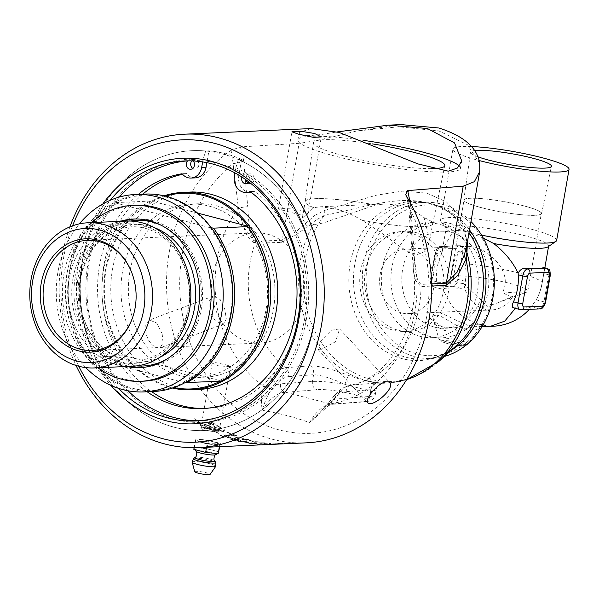 <?xml version="1.0" encoding="UTF-8"?>
<svg xmlns="http://www.w3.org/2000/svg" width="599" height="599" viewBox="0 0 599 599"><rect width="100%" height="100%" fill="white"/><g stroke="black" fill="none" stroke-linecap="round" stroke-linejoin="round"><path stroke-width="0.45" stroke-dasharray="3 2.25" d="M214.944 429.55A9.292 1.258 -170.1 0 1 219.069 431.183A9.292 1.258 -170.1 0 1 219.122 431.37A9.292 1.258 -170.1 0 1 214.255 431.632A9.292 1.258 -170.1 0 1 205.008 429.992A9.292 1.258 -170.1 0 1 200.822 428.173A9.292 1.258 -170.1 0 1 200.935 428.023A9.292 1.258 -170.1 0 1 214.944 429.55M226.22 364.911L230.473 366.333L229.035 366.595L218.538 365.839L212.173 363.136L213.663 362.582L216.134 362.724L226.22 364.911M214.532 428.48A8.169 1.108 -170.1 0 1 218.163 429.917A8.169 1.108 -170.1 0 1 214.405 430.359A8.169 1.108 -170.1 0 1 205.794 428.869A8.169 1.108 -170.1 0 1 202.222 427.139A8.169 1.108 -170.1 0 1 214.532 428.48M305.999 442.856A156.871 132.491 87.5 0 1 272.335 439.247A156.871 132.491 87.5 0 1 168.371 309.997A156.871 132.491 87.5 0 1 231.072 150.319L240.491 146.927L299.118 143.311C313.202 141.446 332.213 137.373 356.165 131.099L400.978 124.592M201.953 442.369L210.122 443.784L218.665 443.724L213.686 441.852L202.851 439.636L197.071 439.951L201.953 442.369A10.962 1.483 -170.1 0 1 197.019 440.228A10.962 1.483 -170.1 0 1 202.769 439.913A10.962 1.483 -170.1 0 1 213.686 441.852A10.962 1.483 -170.1 0 1 218.62 443.994A10.962 1.483 -170.1 0 1 212.87 444.308A10.962 1.483 -170.1 0 1 201.953 442.369M235.856 440.864A156.871 132.491 -92.5 0 0 236.5 441.036L236.972 440.946A156.871 132.491 87.5 0 1 236.545 440.834A156.871 132.491 87.5 0 1 231.409 439.366A3704.957 1211.972 105.1 0 0 232.697 439.089A156.871 132.491 -92.5 0 0 238.147 440.677L238.612 440.587A156.871 132.491 87.5 0 1 233.161 438.992A3771.192 1236.209 105.6 0 0 234.606 438.678A156.871 132.491 -92.5 0 0 240.528 440.437L241 440.347A156.871 132.491 87.5 0 1 233.835 438.161A3753.641 1224.925 -74.1 0 1 229.694 439.074A156.871 132.491 -92.5 0 0 235.856 440.864M279.658 444.024A156.871 132.491 87.5 0 1 276.985 444.099L276.356 444.129A156.871 132.491 -92.5 0 0 279.344 444.031M282.301 443.792L283.851 443.747A156.788 132.424 87.5 0 1 282.788 443.784L281.096 443.866A156.788 132.424 87.5 0 1 279.973 443.919A156.788 132.424 87.5 0 1 276.985 444.016L276.356 444.039A156.788 132.424 -92.5 0 0 279.344 443.949A156.788 132.424 -92.5 0 0 281.792 443.814L283.851 443.829A156.871 132.491 87.5 0 1 282.788 443.866L282.122 443.814M275.383 443.866L272.38 443.934C270.561 444.024 270.576 444.091 272.403 444.136L277.869 444.024C279.673 443.956 279.666 443.911 277.846 443.889L272.38 443.844C270.568 443.934 270.576 444.001 272.403 444.046L277.861 443.941C279.673 443.866 279.666 443.822 277.846 443.807L275.383 443.784M272.38 443.934C270.561 444.024 270.576 444.091 272.403 444.136L272.403 444.046C270.576 444.001 270.568 443.934 272.38 443.844L272.38 443.934M277.869 444.024C279.673 443.956 279.666 443.911 277.846 443.889L277.846 443.807C279.666 443.822 279.673 443.866 277.861 443.941L277.869 444.024M260.483 443.297L265.836 443.058A156.871 132.491 87.5 0 1 264.81 442.923L258.738 442.811L259.824 443.215A156.871 132.491 -92.5 0 0 260.483 443.297L265.844 442.975A156.788 132.424 87.5 0 1 264.818 442.841L258.746 442.728L260.49 443.208M253.055 441.178A156.871 132.491 87.5 0 1 249.933 440.422L249.274 440.452A156.871 132.491 -92.5 0 0 252.396 441.208L253.07 441.089A156.788 132.424 87.5 0 1 249.948 440.34L249.289 440.37A156.788 132.424 -92.5 0 0 252.411 441.119L253.07 441.089M270.276 444.436L271.033 444.398A3800.288 1339.993 88.1 0 0 273.526 444.271A156.871 132.491 87.5 0 1 272.275 444.301A3753.641 1318.848 -91.5 0 1 268.195 444.518A156.871 132.491 -92.5 0 0 269.528 444.473M267.311 444.263A156.871 132.491 87.5 0 1 261.074 443.896A3753.641 1308.89 -86.4 0 1 256.993 444.323A156.871 132.491 -92.5 0 0 258.274 444.406A3750.167 1309.339 92.9 0 0 261.89 444.046A156.871 132.491 -92.5 0 0 266.847 444.301L267.311 444.173A156.788 132.424 87.5 0 1 261.074 443.814A3755.543 1309.938 -86.4 0 1 256.993 444.233A156.788 132.424 -92.5 0 0 258.274 444.316A3752.061 1310.395 92.9 0 0 261.89 443.964A156.788 132.424 -92.5 0 0 266.847 444.211L267.311 444.173M240.768 441.126A3779.286 1274.32 -78.3 0 1 238.522 441.53A156.871 132.491 -92.5 0 0 239.787 441.822A3767.613 1273.481 101.2 0 0 242.318 441.381L246.062 441.74L246.885 442.451A3743.323 1278.296 -81 0 1 244.632 442.796A156.871 132.491 -92.5 0 0 245.912 443.02A3745.053 1282.526 98.4 0 0 248.315 442.661L248.974 442.444L248.323 442.571C249.573 442.429 249.064 442.122 246.81 441.643L240.783 441.036A3781.202 1275.353 -78.3 0 1 238.529 441.448A156.788 132.424 -92.5 0 0 239.802 441.74A3769.522 1274.515 101.2 0 0 242.333 441.291L246.069 441.658L246.893 442.361A3745.218 1279.337 -81 0 1 244.639 442.713A156.788 132.424 -92.5 0 0 245.919 442.938A3746.947 1283.56 98.4 0 0 248.323 442.571L248.315 442.661C249.558 442.519 249.057 442.204 246.795 441.725L240.783 441.036M247.559 442.249L246.885 442.451L247.559 442.249M256.881 443.462A156.871 132.491 87.5 0 1 252.142 442.773A3753.641 1290.845 -82.4 0 1 248.046 443.357A156.871 132.491 -92.5 0 0 251.108 443.769L258.364 443.919L256.889 443.372A156.788 132.424 87.5 0 1 252.157 442.691A3755.543 1291.886 -82.4 0 1 248.061 443.275A156.788 132.424 -92.5 0 0 251.116 443.687L258.364 443.919L256.889 443.372M270.029 444.308A156.871 132.491 87.5 0 1 268.749 444.293A3753.641 1317.223 -89.9 0 1 264.668 444.578A156.871 132.491 -92.5 0 0 265.949 444.57A3753.641 1317.98 89.5 0 0 270.029 444.308L270.029 444.218A156.788 132.424 87.5 0 1 268.749 444.203A3755.543 1318.279 -89.9 0 1 264.668 444.495A156.788 132.424 -92.5 0 0 265.949 444.488A3755.543 1319.035 89.5 0 0 270.029 444.218M253.991 442.302L259.337 442.062A156.871 132.491 87.5 0 1 258.319 441.875L252.261 441.635L253.332 442.182A156.871 132.491 -92.5 0 0 253.991 442.302L259.352 441.98A156.788 132.424 87.5 0 1 258.326 441.785L252.276 441.553L253.998 442.212M268.03 443.896A156.871 132.491 87.5 0 1 263.919 443.567L263.29 443.597A156.871 132.491 -92.5 0 0 268.726 444.001L270.785 443.56A156.871 132.491 87.5 0 1 269.722 443.47L268.03 443.814A156.788 132.424 87.5 0 1 263.919 443.477L263.29 443.507A156.788 132.424 -92.5 0 0 268.734 443.911L270.785 443.477A156.788 132.424 87.5 0 1 269.722 443.387L268.03 443.896M269.236 443.979L269.715 443.567L269.236 443.979M483.228 238.005L467.07 231.678A58.934 7.974 9.9 0 0 481.521 235.093M556.651 240.416A58.934 7.974 9.9 0 0 530.115 228.885A58.934 7.974 9.9 0 0 471.428 218.478A58.934 7.974 9.9 0 0 440.535 220.147A58.934 7.974 9.9 0 0 440.886 221.316A58.934 7.974 9.9 0 0 467.07 231.678L458.205 230.503L452.335 232.726L442.466 249.424L441.216 254.642A48.534 40.994 -92.5 0 0 436.491 281.71C437.143 286.052 438.715 288.448 441.216 288.89L443.073 288.808A45.988 6.222 -170.1 0 1 460.796 288.336C464.397 288.156 466.022 285.843 465.685 281.403A45.988 38.845 87.5 0 1 465.835 263.755L467.602 253.602L463.469 246.488L462.563 246.339A52.001 7.038 9.9 0 0 450.83 246.107A52.001 7.038 9.9 0 0 444.024 247.162C443.238 247.701 442.534 249.768 441.897 253.355M547.995 246.855A52.001 7.038 9.9 0 0 548.639 245.994A52.001 7.038 9.9 0 0 525.226 235.819A52.001 7.038 9.9 0 0 473.442 226.639A52.001 7.038 9.9 0 0 446.18 228.107A52.001 7.038 9.9 0 0 446.495 229.14A52.001 7.038 9.9 0 0 452.335 232.726M436.252 315.014L434.582 315.561L433.414 317.448L433.369 319.694L434.56 323.138L438.423 327.578L444.316 330.408L448.786 331.15L454.109 331.082L462.286 329.69L476.482 326.066L479.425 326.051L480.128 327.121L478.579 328.776L474.992 330.056L470.395 330.221L466.546 329.54L457.337 325.849L440.669 316.19L436.252 315.014M483.475 324.321L472.282 325.062L453.907 327.855L441.845 326.807L431.01 319.012L434.799 311.907C443.754 312.334 459.006 323.205 470.35 325.542L479.148 326.732L482.427 326.141M267.521 234.149A55.123 46.557 87.5 0 1 304.569 292.918A55.123 46.557 87.5 0 1 260.572 343.017A55.123 46.557 87.5 0 1 211.619 290.013A55.123 46.557 87.5 0 1 255.691 232.884A55.123 46.557 87.5 0 1 267.521 234.149M362.328 220.395C352.848 214.891 343.796 210.983 335.155 208.654L320.038 206.782L313.756 207.703L302.323 218.133L306.478 225.92L323.22 223L375.476 204.97L386.13 203.847L408.803 206.872L424.099 217.654L429.753 240.371L428.038 246.114L423.837 251.954L417.615 254.41L409.813 252.576L400.933 247.312L380.777 232.464L362.328 220.395A64.774 8.76 9.9 0 0 432.733 223.854A64.774 8.76 9.9 0 0 424.099 217.654M305.415 215.131C299.919 214.682 293.233 213.259 285.349 210.863L278.46 208.961L282.96 208.609L293.6 208.901L303.94 210.998L307.826 214.083L305.415 215.131M320.18 349.913L317.814 349.269L321.476 340.247L331.457 330.214L339.588 328.903L335.5 341.759L320.18 349.913M214.322 295.906L213.027 296.176L208.976 301.447L209.171 310.896L215.677 321.363L223.494 324.081L226.302 318.84L224.775 309.024L220.245 299.627L214.322 295.906M410.322 232.936A49.837 42.095 -92.5 0 0 397.556 231.94A49.837 42.095 -92.5 0 0 359.782 283.447A49.837 42.095 -92.5 0 0 401.966 331.397A49.837 42.095 -92.5 0 0 443.739 287.295A49.837 42.095 -92.5 0 0 410.322 232.936M424.047 217.662A64.677 8.753 -170.1 0 1 432.643 223.801A64.677 8.753 -170.1 0 1 362.388 220.395M375.536 204.963A64.774 8.76 9.9 0 0 305.108 201.578A64.774 8.76 9.9 0 0 313.756 207.703M431.25 168.648A66.654 9.015 -170.1 0 1 343.497 155.74A66.654 9.015 -170.1 0 1 313.479 142.734A66.654 9.015 -170.1 0 1 372.016 143.842M288.426 443.462L285.596 443.582L288.845 443.282M286.023 443.537L285.603 443.664M290.156 443.395L284.518 443.664L290.792 443.08C292.679 443.005 292.641 443.08 290.665 443.282L286.988 443.552A158.069 125.348 -92.8 0 0 287.917 443.47L291.062 443.185M291.069 443.245L290.665 443.342M284.899 443.649L283.904 443.762M238.387 437.944A156.788 132.424 87.5 0 1 234.434 436.529L233.805 436.559A156.788 132.424 -92.5 0 0 239.046 438.401L241.187 437.195A156.871 132.491 87.5 0 1 240.169 436.821L238.372 438.026A156.871 132.491 87.5 0 1 234.411 436.611L233.782 436.641A156.871 132.491 -92.5 0 0 239.023 438.483L240.124 437.315L241.21 437.113A156.788 132.424 87.5 0 1 240.184 436.738L238.372 438.026L238.297 437.532L238.387 437.944M229.874 434.604L234.92 434.964L235.609 435.473L234.329 435.713L229.874 434.604L231.169 434.305L235.639 435.376L234.351 435.63L229.874 434.604M233.123 434.118L228.788 434.208L230.038 435.099L235.362 436.027L236.732 435.713L233.123 434.118L229.619 433.983L228.833 434.193L228.953 434.627L235.34 436.109L236.71 435.795L233.101 434.2M222.326 431.183A156.788 132.424 87.5 0 1 218.553 429.176L217.924 429.206A156.788 132.424 -92.5 0 0 222.925 431.827L223.434 431.804L223.734 430.569L225.231 430.082A156.788 132.424 87.5 0 1 224.251 429.558L222.304 431.258A156.871 132.491 87.5 0 1 218.523 429.258L217.894 429.288A156.871 132.491 -92.5 0 0 222.903 431.901L223.405 431.879L224.101 430.411L225.202 430.157A156.871 132.491 87.5 0 1 224.221 429.64L222.304 431.258L222.311 430.524L222.326 431.183M213.94 423.291L210.092 421.741A157.859 127.003 -88.2 0 0 210.975 422.4L213.394 423.313L213.663 424.399L210.87 423.418L210.054 422.482A159.536 143.026 78.2 0 1 209.126 421.906A4577.543 1310.949 -58.9 0 1 207.097 422.52A156.788 132.424 -92.5 0 0 210.766 424.953L211.395 424.923A156.788 132.424 87.5 0 1 208.445 422.984L209.478 422.647L210.534 423.605L214.569 425.028L215.236 424.594L213.94 423.291L210.054 421.816A157.949 127.078 -88.2 0 0 210.938 422.475L213.364 423.388L213.626 424.474L210.833 423.493L210.017 422.557A159.626 143.094 78.3 0 1 209.096 421.981A4575.184 1309.856 -58.9 0 1 207.059 422.594A156.871 132.491 -92.5 0 0 210.736 425.028L211.357 424.998A156.871 132.491 87.5 0 1 208.407 423.059L209.44 422.722L210.504 423.68L214.539 425.103L215.198 424.669L213.903 423.366M214.569 425.028L215.236 424.594L214.569 425.028M214.15 424.219L213.626 424.474L214.15 424.219M251.078 443.215A156.788 132.424 -92.5 0 0 253.122 443.492L254.717 443.852L251.939 443.672A156.788 132.424 87.5 0 1 249.798 443.395A3676.767 1261.247 96.8 0 0 251.078 443.215L251.071 443.305A156.871 132.491 -92.5 0 0 253.115 443.582L254.717 443.941L251.932 443.754A156.871 132.491 87.5 0 1 249.79 443.477A3674.902 1260.229 96.8 0 0 251.071 443.305M252.958 442.961A156.788 132.424 -92.5 0 0 255.219 443.282L257.061 443.702L254.088 443.5A156.788 132.424 87.5 0 1 251.543 443.155A3802.018 1314.535 97.2 0 0 252.958 442.961L252.95 443.043A156.871 132.491 -92.5 0 0 255.211 443.365L257.061 443.784L254.081 443.582A156.871 132.491 87.5 0 1 251.535 443.238A3800.086 1313.48 97.2 0 0 252.95 443.043M256.394 443.44L257.061 443.784L256.394 443.44M241.015 440.265A156.788 132.424 87.5 0 1 233.857 438.079A3755.543 1225.936 -74.1 0 1 229.709 438.992A156.788 132.424 -92.5 0 0 236.515 440.946L236.987 440.864A156.788 132.424 87.5 0 1 231.424 439.284A3706.829 1212.968 105.1 0 0 232.712 439.007A156.788 132.424 -92.5 0 0 238.162 440.587L238.627 440.497A156.788 132.424 87.5 0 1 233.183 438.91A3773.101 1237.227 105.6 0 0 234.628 438.595A156.788 132.424 -92.5 0 0 240.543 440.355L241 440.347M225.217 437.12L223.734 436.596A156.788 132.424 87.5 0 1 222.109 435.96A3747.569 1180.704 109.6 0 0 225.344 435.144L225.321 435.226A156.871 132.491 -92.5 0 0 226.766 435.817L229.32 437.3L228.271 437.562L223.712 436.678A156.871 132.491 87.5 0 1 222.087 436.042A3745.674 1179.723 109.6 0 0 225.321 435.226M225.344 435.144A156.788 132.424 -92.5 0 0 226.789 435.735L228.998 436.843M229.02 436.761L229.305 437.165L228.249 437.644L225.194 437.203M227.897 435.87A156.788 132.424 87.5 0 1 224.61 434.5A3755.543 1176.945 -69.8 0 1 220.417 435.578A156.788 132.424 -92.5 0 0 223.18 436.686L230.218 437.936L230.563 437.203L227.875 435.952A156.871 132.491 87.5 0 1 224.588 434.582A3753.641 1175.964 -69.8 0 1 220.395 435.66A156.871 132.491 -92.5 0 0 223.157 436.768L229.544 438.086L230.742 437.697L227.875 435.952M279.553 443.574A156.788 132.424 -92.5 0 0 280.01 443.515L279.531 443.537A156.788 132.424 87.5 0 1 279.104 443.597L279.561 443.657M280.018 443.604L278.535 443.649A156.788 132.424 -92.5 0 0 279.329 443.545L281.957 443.327L280.392 443.619M281.343 443.447L279.052 443.545L281.994 443.305M279.059 443.612L278.408 443.807M278.026 443.762L277.651 443.837M202.185 426.937L201.728 425.837L203.757 425.065A156.788 132.424 -92.5 0 0 209.178 428.367L202.148 427.02L201.758 425.792L203.727 425.14A156.871 132.491 -92.5 0 0 209.148 428.442L202.148 427.02M214.345 431.183A156.788 132.424 87.5 0 1 211.058 429.423L202.964 427.506A156.788 132.424 87.5 0 1 201.107 426.383L199.901 424.646L201.938 423.875A156.788 132.424 87.5 0 1 194.675 418.664L194.727 418.596A156.788 132.424 -92.5 0 0 202.073 423.867A14.586 4.111 -154.9 0 1 202.469 423.86A156.788 132.424 87.5 0 1 201.616 423.283L205.367 424.639L205.157 425.604A156.788 132.424 87.5 0 1 204.289 425.058A14.586 4.006 24.2 0 0 203.9 425.058A156.788 132.424 -92.5 0 0 209.313 428.36L211.335 427.619L210.863 426.555L206.7 425.297A156.788 132.424 87.5 0 1 204.865 424.114L210.084 425.979A156.788 132.424 -92.5 0 0 211.941 427.109L213.214 428.697L211.192 429.423A156.788 132.424 -92.5 0 0 214.39 431.13L218.964 433.406L214.12 431.475L218.942 433.489L214.36 431.205A156.871 132.491 87.5 0 1 211.162 429.498L213.184 428.772L211.904 427.184A156.871 132.491 87.5 0 1 210.054 426.061L204.836 424.189A156.871 132.491 -92.5 0 0 206.662 425.372L211.103 426.922L211.125 427.941L209.283 428.435A156.871 132.491 87.5 0 1 203.862 425.133A14.578 4.006 -155.8 0 1 204.259 425.133A156.871 132.491 -92.5 0 0 205.12 425.679L205.33 424.713L201.578 423.358A156.871 132.491 -92.5 0 0 202.432 423.935A14.578 4.111 25.1 0 0 202.043 423.942A156.871 132.491 87.5 0 1 194.69 418.664L194.63 418.738A156.871 132.491 -92.5 0 0 201.9 423.95L199.864 424.728L201.077 426.458A156.871 132.491 -92.5 0 0 202.926 427.581A156.871 132.491 -92.5 0 0 202.934 427.589L211.028 429.505A156.871 132.491 -92.5 0 0 214.315 431.258M275.697 444.024A3791.969 1335.5 -94.5 0 1 274.454 444.054A156.788 132.424 -92.5 0 0 275.705 443.941A3808.659 1342.546 85.1 0 0 279.808 443.852A156.788 132.424 87.5 0 1 278.52 443.949A1048.594 860.157 -93.8 0 1 272.68 444.241L271.025 444.316A3802.212 1341.064 88.1 0 0 273.526 444.188A156.788 132.424 87.5 0 1 272.268 444.211A3755.543 1319.904 -91.5 0 1 268.187 444.436A156.788 132.424 -92.5 0 0 269.52 444.383A156.788 132.424 -92.5 0 0 269.55 444.383A971.129 805.677 86.9 0 0 273.414 444.196L276.858 443.994A3791.969 1335.5 -94.5 0 1 275.854 444.024M217.759 426.226A156.788 132.424 -92.5 0 0 221.48 428.405L222.109 428.375A156.788 132.424 87.5 0 1 217.108 425.402L216.636 425.687L217.212 428.068L214.861 427.274L214.457 426.338A158.518 140.683 81.1 0 1 213.439 425.754L212.974 425.979L213.469 425.679L214.375 427.237L218.717 428.33L218.193 428.622L217.729 426.301A156.871 132.491 -92.5 0 0 221.45 428.48L222.079 428.457A156.871 132.491 87.5 0 1 217.078 425.477L217.242 427.993L214.891 427.199L214.487 426.263A158.428 140.608 81.1 0 1 213.469 425.679L214.345 427.312L218.193 428.622L217.729 426.301M214.098 426.406L214.487 426.263L214.098 426.406M230.39 433.459A156.788 132.424 87.5 0 1 227.418 432.066L226.766 432.096A156.788 132.424 -92.5 0 0 229.739 433.489L230.368 433.541A156.871 132.491 87.5 0 1 227.395 432.149L226.736 432.179A156.871 132.491 -92.5 0 0 229.709 433.571L230.368 433.541M245.148 439.441L244.669 438.902L247.619 439.344L247.934 439.838L245.148 439.441L244.669 438.902L247.604 439.426L247.919 439.921L245.148 439.441M247.619 439.344L247.919 439.921L247.619 439.344M242.835 439.591L246.496 440.183A157.822 126.247 89.5 0 1 245.545 439.906L242.49 439.119L248.922 440.198L249.551 439.951L248.937 440.115L248.181 439.322L242.752 438.58L241.382 438.955L246.481 440.265A157.904 126.322 89.5 0 1 245.53 439.988L242.625 439.381L243.494 438.902L248.922 440.198L248.166 439.411L242.737 438.663L241.367 439.037L242.82 439.673M272.178 443.979L278.063 443.859L272.178 443.979M272.178 444.069L278.063 443.949L272.178 444.069M282.466 443.807L281.103 443.941M69.926 226.841A156.871 132.491 -92.5 0 0 76.066 365.472M310.903 128.583L299.163 132.536L299.889 133.996L303.858 135.299L311.001 135.516L321.109 134.535L337.177 131.93M162.157 333.808L156.638 322.973L149.503 320.001L145.767 325.152L146.208 334.519L148.417 339.895L151.629 344.358L155.283 347.248L158.72 348.161L159.97 347.907L163.063 342.995L162.157 333.808M415.421 232.427A50.129 42.342 87.5 0 1 449.025 287.101A50.129 42.342 87.5 0 1 407.013 331.472A50.129 42.342 87.5 0 1 364.581 283.23A50.129 42.342 87.5 0 1 402.58 231.424A50.129 42.342 87.5 0 1 415.421 232.427M401.375 312.88A32.294 27.277 87.5 0 1 379.669 278.445A32.294 27.277 87.5 0 1 405.448 249.094A32.294 27.277 87.5 0 1 412.382 249.835A32.294 27.277 87.5 0 1 434.088 284.263A32.294 27.277 87.5 0 1 408.308 313.621A32.294 27.277 87.5 0 1 401.375 312.88M449.759 223.33A57.953 48.946 87.5 0 1 488.604 286.539A57.953 48.946 87.5 0 1 440.04 337.821A57.953 48.946 87.5 0 1 430.015 336.458A57.953 48.946 87.5 0 1 390.982 276.094A57.953 48.946 87.5 0 1 434.911 222.177A57.953 48.946 87.5 0 1 449.759 223.33M420.026 336.331A57.362 48.452 -92.5 0 0 429.947 337.679A57.362 48.452 -92.5 0 0 478.197 278.191A57.362 48.452 -92.5 0 0 424.878 223.21A57.362 48.452 -92.5 0 0 381.391 276.581A57.362 48.452 -92.5 0 0 420.026 336.331M543.712 267.543C544.506 267.401 544.513 269.385 543.727 273.488L541.953 283.641A45.988 38.845 87.5 0 1 537.325 297.733A45.988 38.845 87.5 0 1 536.195 299.829L531.306 306.763A45.988 6.222 -170.1 0 1 515.657 307.766L515.357 308.35M453.181 278.707L457.906 251.632A3.467 1.797 104.6 0 0 456.64 248.33L438.101 249.154A3.467 1.797 104.6 0 0 435.653 252.621A3.467 0.472 9.9 0 0 435.106 252.771L430.381 279.845C430.531 288.194 432.134 285.087 433.901 287.063L441.216 288.89L434.47 287.123A6.933 3.594 -75.4 0 1 433.901 287.063A6.933 3.594 -75.4 0 1 431.946 280.519A3.467 0.472 -170.1 0 1 430.381 279.845A3.467 0.472 -170.1 0 1 430.928 279.688A3.467 1.797 104.6 0 0 432.193 282.99A3.467 2.928 -92.5 0 0 434.47 287.123L453.016 286.3A3.467 2.928 -92.5 0 1 450.74 282.166A3.467 1.797 104.6 0 0 453.181 278.707A3.467 0.472 -170.1 0 1 457.906 279.374A6.933 3.594 -75.4 0 1 453.016 286.3L460.796 288.336M502.771 291.795C512.609 273.122 491.599 251.932 474.842 247.065L468.373 246.309L455.525 255.766L450.56 278.153C454.888 281.537 459.231 283.342 463.574 283.582A32.294 27.277 -92.5 0 0 491.757 309.923A32.294 27.277 -92.5 0 0 512.759 296.43C508.88 296.318 505.549 294.775 502.771 291.795A39.227 5.309 9.9 0 0 526.566 292.177A39.227 5.309 9.9 0 0 527.786 291.166A39.227 5.309 9.9 0 0 510.123 283.492A39.227 5.309 9.9 0 0 471.061 276.566A39.227 5.309 9.9 0 0 450.5 277.681A39.227 5.309 9.9 0 0 450.56 278.153M463.574 283.582L487.564 306.299L497.979 302.705L512.759 296.43M523.676 205.846A39.227 5.309 -170.1 0 1 541.339 213.521A39.227 5.309 -170.1 0 1 501.782 212.009A39.227 5.309 -170.1 0 1 464.045 200.036A39.227 5.309 -170.1 0 1 484.613 198.92A39.227 5.309 -170.1 0 1 523.676 205.846M477.807 156.758A41.024 5.548 -170.1 0 1 470.574 152.198A41.024 5.548 -170.1 0 1 474.468 150.559M523.818 205.846A39.504 5.346 9.9 0 0 484.411 198.861A39.504 5.346 9.9 0 0 463.776 200.014A39.504 5.346 9.9 0 0 481.566 207.718A39.504 5.346 9.9 0 0 520.823 214.682A39.504 5.346 9.9 0 0 541.601 213.596A39.504 5.346 9.9 0 0 523.818 205.846M490.708 326.223L482.053 325.025C463.042 320.068 450.051 307.998 443.073 288.808M434.53 327.136A48.534 40.994 87.5 0 1 401.899 275.39A48.534 40.994 87.5 0 1 440.647 231.274A48.534 40.994 87.5 0 1 451.062 232.39A48.534 40.994 87.5 0 1 483.685 284.136A48.534 40.994 87.5 0 1 444.945 328.252A48.534 40.994 87.5 0 1 434.53 327.136M515.657 307.766L513.261 307.804M541.953 283.641A52.001 7.038 9.9 0 0 542.14 283.215L542.14 283.215A52.001 7.038 9.9 0 0 517.319 272.68A52.001 7.038 9.9 0 0 465.835 263.755M471.391 146.523A58.934 7.974 9.9 0 0 452.934 149.091A58.934 7.974 9.9 0 0 479.088 160.525M195.289 440.857L195.993 439.022L208.527 440.272L220.35 443.365L219.646 445.199L207.112 443.949L195.289 440.857L194.091 447.723M219.646 445.199L219.384 446.689M207.112 443.949L206.535 447.266M220.35 443.365L219.773 446.674M193.806 449.317L194.518 447.483L200.785 448.104A12.377 1.677 -170.1 0 1 212.959 450.276A12.377 1.677 -170.1 0 1 218.523 452.739A12.377 1.677 -170.1 0 1 218.38 452.904A12.377 1.677 -170.1 0 1 211.904 453.031A12.377 1.677 -170.1 0 1 199.722 450.86A12.377 1.677 -170.1 0 1 194.226 448.688A12.377 1.677 -170.1 0 1 194.166 448.396A12.377 1.677 -170.1 0 1 200.785 448.104L207.052 448.733L218.875 451.818M195.993 439.022L194.518 447.483M208.527 440.272L207.052 448.733M194.75 471.735A7.802 1.056 -170.1 0 1 198.621 471.42A7.802 1.056 -170.1 0 1 206.603 472.821A7.802 1.056 -170.1 0 1 210.084 474.408M235.849 167.69A26532.024 13744.302 -75.4 0 1 238.439 159.536A140.061 118.295 87.5 0 1 315.538 313.052A140.061 118.295 87.5 0 1 204.663 430.516A140.061 118.295 87.5 0 1 80.288 295.831A140.061 118.295 87.5 0 1 192.257 150.671A140.061 118.295 87.5 0 1 205.719 150.985A26532.024 13744.302 104.6 0 0 203.128 159.139A131.84 111.354 -92.5 0 0 93.459 336.556A131.84 111.354 -92.5 0 0 276.731 384.438A131.84 111.354 -92.5 0 0 235.849 167.69L234.943 172.909M250.696 192.324A13.65 11.531 87.5 0 1 238.791 175.732L241.644 159.394L238.439 159.536M187.569 160.876A4.844 4.088 87.5 0 1 190.183 159.589A4.844 4.088 87.5 0 1 193.215 160.966M192.766 168.416A4.844 4.088 -92.5 0 0 194.989 169.075A4.844 4.088 -92.5 0 0 198.861 164.051A4.844 4.088 -92.5 0 0 194.563 159.394A4.844 4.088 -92.5 0 0 191.762 160.906M241.899 177.049A4.844 4.088 87.5 0 1 245.493 174.039A4.844 4.088 87.5 0 1 249.349 176.742A4.844 4.088 87.5 0 1 248.892 181.976M248.076 182.867A4.844 4.088 -92.5 0 0 250.3 183.526A4.844 4.088 -92.5 0 0 254.178 178.502A4.844 4.088 -92.5 0 0 249.873 173.845A4.844 4.088 -92.5 0 0 246.084 177.641A4.844 4.088 -92.5 0 0 246.152 179.947M202.642 161.925L203.128 159.139M205.719 150.985L208.924 150.843L206.865 162.658M195.379 177.873A13.65 11.531 87.5 0 1 186.476 173.56L182.096 173.755M204.701 408.451A118.04 99.696 -92.5 0 0 206.895 408.383A118.04 99.696 -92.5 0 0 298.227 321.73A118.04 99.696 -92.5 0 0 254.545 191.351L250.165 191.538M147.159 391.768A118.04 99.696 87.5 0 1 138.406 194.361M186.476 173.56A118.04 99.696 -92.5 0 0 182.56 174.302M142.787 194.166A118.04 99.696 -92.5 0 0 151.54 391.574M254.545 191.351A13.65 11.531 87.5 0 1 251.146 192.294M241.644 159.394A140.061 118.295 -92.5 0 0 225.524 153.748A140.061 118.295 -92.5 0 0 208.924 150.843M186.888 375.131A86.758 73.273 87.5 0 1 128.568 282.631A86.758 73.273 87.5 0 1 197.82 203.78A86.758 73.273 87.5 0 1 216.441 205.771A86.758 73.273 87.5 0 1 274.761 298.272A86.758 73.273 87.5 0 1 205.509 377.123A86.758 73.273 87.5 0 1 186.888 375.131M141.544 367.531A74.366 62.805 -92.5 0 0 143.026 367.487A74.366 62.805 -92.5 0 0 201.271 309.279A74.366 62.805 -92.5 0 0 136.437 218.912A74.366 62.805 -92.5 0 0 134.955 218.994M123.109 221.218A74.366 62.805 -92.5 0 0 76.986 295.981A74.366 62.805 -92.5 0 0 129.549 366.371M126.584 366.498A74.366 62.805 87.5 0 1 74.021 296.108A74.366 62.805 87.5 0 1 120.144 221.353M143.633 381.166A88.053 74.373 87.5 0 1 65.433 296.49A88.053 74.373 87.5 0 1 135.831 205.232M91.557 222.618A88.053 74.373 -92.5 0 0 97.996 367.764M85.769 367.591A98.805 83.448 87.5 0 1 79.397 223.869M130.874 270.478A55.123 46.557 87.5 0 1 131.016 270.8A55.123 46.557 87.5 0 1 133.038 316.279A55.123 46.557 87.5 0 1 132.926 316.609M197.58 213.072L152.67 201.339A97.937 82.714 87.5 0 1 165.429 196.165M115.585 202.986L210.9 227.89A97.937 82.714 -92.5 0 0 166.432 197.161A97.937 82.714 -92.5 0 0 115.585 202.986A229.088 30.991 -170.1 0 1 117.277 203.286L115.764 202.604L150.064 201.084L153.434 201.683A229.088 30.991 -170.1 0 1 152.67 201.339M211.29 227.755L210.129 227.545A229.088 30.991 -170.1 0 1 210.9 227.89M173.92 387.575A97.937 82.714 87.5 0 1 125.678 355.978L220.994 380.882A97.937 82.714 87.5 0 1 220.2 381.286M220.814 381.256L219.301 380.582A229.088 30.991 9.9 0 0 220.994 380.882M183.908 382.529L88.592 357.618A97.937 82.714 -92.5 0 0 183.908 382.529A229.088 30.991 9.9 0 0 183.144 382.184L185.226 382.551M125.678 355.978A229.088 30.991 9.9 0 0 126.441 356.315L123.08 355.724L88.772 357.244L90.284 357.925A229.088 30.991 9.9 0 0 88.592 357.618M172.549 388.04A98.805 83.448 87.5 0 1 170.46 387.531A98.805 83.448 87.5 0 1 103.882 293.532A98.805 83.448 87.5 0 1 164.029 195.828M246.294 225.943A97.068 81.988 87.5 0 1 219.301 380.582M126.441 356.315A97.068 81.988 87.5 0 1 153.434 201.683M210.129 227.545A97.068 81.988 87.5 0 1 183.144 382.184M88.772 357.244A98.805 83.448 87.5 0 1 115.764 202.604M90.284 357.925A97.068 81.988 87.5 0 1 117.277 203.286M132.701 366.229A72.644 61.36 87.5 0 1 117.105 364.559A72.644 61.36 87.5 0 1 68.279 287.101A72.644 61.36 87.5 0 1 126.262 221.076M136.594 365.907A72.891 61.562 87.5 0 1 127.317 364.342A72.891 61.562 87.5 0 1 78.162 290.388A72.891 61.562 87.5 0 1 130.17 221.053M161.318 225.344A72.891 61.562 87.5 0 1 201.234 290.47A72.891 61.562 87.5 0 1 167.241 358.876M153.658 391.484A98.805 83.448 87.5 0 1 132.454 389.215A98.805 83.448 87.5 0 1 66.04 283.866A98.805 83.448 87.5 0 1 144.906 194.069M123.08 355.724A98.805 83.448 87.5 0 1 150.064 201.084M198.621 389.485A98.805 83.448 87.5 0 1 177.416 387.216A98.805 83.448 87.5 0 1 111.002 281.874A98.805 83.448 87.5 0 1 189.876 192.077M179.468 375.461A86.758 73.273 87.5 0 1 121.155 282.96A86.758 73.273 87.5 0 1 190.407 204.109A86.758 73.273 87.5 0 1 209.029 206.101A86.758 73.273 87.5 0 1 267.341 298.602A86.758 73.273 87.5 0 1 198.089 377.452A86.758 73.273 87.5 0 1 179.468 375.461M102.803 203.967A132.918 112.26 -92.5 0 0 110.845 385.344M118.565 388.362A130.14 109.917 87.5 0 1 110.223 200.283M78.783 366.259A151.322 127.812 87.5 0 1 72.554 225.816M199.332 420.768A130.14 109.917 -92.5 0 0 202.679 420.678A130.14 109.917 -92.5 0 0 306.561 302.398A130.14 109.917 -92.5 0 0 219.084 163.639A130.14 109.917 -92.5 0 0 191.148 160.652A130.14 109.917 -92.5 0 0 187.809 160.854M119.358 197.056A130.14 109.917 -92.5 0 0 127.946 390.765M313.816 207.703A64.677 8.753 -170.1 0 1 305.213 201.556A64.677 8.753 -170.1 0 1 375.476 204.97M314.752 215.438L324.725 210.406A11.096 4.68 80.6 0 1 324.358 215.318L316.152 220.028L298.115 233.445L281.635 242.378L255.144 243.246C244.894 238.672 242.363 221.697 238.32 207.763A11.096 4.635 -2 0 0 247.627 205.524C248.802 218.433 248.473 236.088 255.698 241.165L282.189 240.281L297.531 230.405L314.752 215.438A11.096 3.856 53.1 0 1 316.152 220.028A100.595 84.961 87.5 0 0 308.964 329.136A100.595 84.961 87.5 0 0 390.413 382.746L406.564 379.766M378.066 383.143L382.724 383.338C382.956 382.701 376.951 385.007 376.082 390.189L370.609 391.14A8.671 7.383 -84.1 0 1 378.066 383.143C385.801 383.12 385.314 383.09 376.606 383.053L351.673 385.007L346.312 386.542L336.72 394.981L330.423 403.883A8.671 1.992 -141.1 0 0 327.967 403.576L327.967 403.576A8.671 1.992 -141.1 0 0 327.952 404.445L333.336 399.825C337.499 394.823 341.729 392.098 346.02 391.649L370.976 389.687L376.082 390.189L375.303 394.651C375.101 395.587 373.267 396.186 369.8 396.441L337.896 398.852A6.933 5.84 85.7 0 1 332.685 404.265A6.933 5.84 85.7 0 1 332.685 404.273A6.933 5.84 85.7 0 1 331.045 404.115L362.949 401.704C383.218 400.536 335.096 387.965 317.043 389.709L282.473 392.532C275.136 394.479 268.389 400.394 262.235 410.293C260.962 402.513 261.351 394.539 263.388 386.37L269.206 377.34L279.988 369.216L285.551 367.734L310.529 365.787C320.39 366.124 333.044 369.336 348.498 375.416C361.204 379.803 371.058 382.379 378.066 383.143M431.542 283.889L421.172 284.398C414.381 279.441 414.852 261.815 413.864 248.959A11.096 4.702 -1.4 0 0 412.052 251.61A11.096 4.702 -1.4 0 0 412.936 253.384L413.422 270.845L415.496 280.512L420.985 286.577L431.587 286.06M336.72 394.981A8.671 4.964 -140.3 0 0 333.838 396.171A8.671 4.964 -140.3 0 0 333.336 399.825L337.896 398.852M406.451 196.143L410.173 209.83L412.936 253.384A119.508 100.939 87.5 0 1 330.423 403.883L309.616 422.677C315.351 412.666 321.663 406.631 328.537 404.572L331.045 404.115L285.139 392.128A6.933 5.84 85.7 0 1 280.519 383.862L312.423 381.443C320.368 381.046 331.202 382.042 344.919 384.431A8.671 0.554 -70.8 0 1 348.498 375.416M255.698 241.165A11.096 9.27 -91.9 0 1 255.144 243.246A102.197 86.316 -92.5 0 0 285.551 367.734A8.671 7.293 85.5 0 1 288.643 376.659C284.353 377.1 280.122 379.826 275.959 384.835L271.325 389.649C267.723 394.891 264.691 401.772 262.235 410.293C280.22 413.475 296.018 417.6 309.616 422.677L327.952 404.445M363.196 140.316A82.512 11.164 9.9 0 0 297.86 139.971A82.512 11.164 9.9 0 0 335.013 156.114A82.512 11.164 9.9 0 0 417.174 170.685A82.512 11.164 9.9 0 0 460.421 168.341A82.512 11.164 9.9 0 0 459.426 166.118M174.474 427.304A140.061 118.295 -92.5 0 0 204.536 430.524A140.061 118.295 -92.5 0 0 316.339 303.229A140.061 118.295 -92.5 0 0 222.192 153.898A140.061 118.295 -92.5 0 0 192.129 150.678A140.061 118.295 -92.5 0 0 80.326 277.973A140.061 118.295 -92.5 0 0 174.474 427.304M470.979 221.54A78.147 66.002 -92.5 0 0 441.628 204.132A78.147 66.002 -92.5 0 0 426.668 202.282A78.147 66.002 -92.5 0 0 362.545 272.29A78.147 66.002 -92.5 0 0 415.002 356.682A78.147 66.002 -92.5 0 0 433.594 358.367A78.147 66.002 -92.5 0 0 444.338 356.472M442.639 206.767A75.377 63.659 -92.5 0 0 367.419 264.039A75.377 63.659 -92.5 0 0 416.956 353.912A75.377 63.659 -92.5 0 0 492.176 296.64A75.377 63.659 -92.5 0 0 442.639 206.767M271.325 389.649A8.671 3.991 -164.2 0 0 263.388 386.37A119.508 100.939 87.5 0 1 238.32 207.763L233.146 163.572L231.072 150.319M413.864 248.959L410.465 203.705A11.096 5.84 -6.7 0 0 408.728 207.389A11.096 5.84 -6.7 0 0 410.173 209.83A147.541 124.614 87.5 0 1 372.024 410.959A147.541 124.614 87.5 0 1 200.822 366.229A147.541 124.614 87.5 0 1 233.146 163.572A11.096 5.743 -7.6 0 0 243.598 160.105L247.627 205.524M469.511 229.911A78.424 66.242 -92.5 0 0 433.107 204.237A78.424 66.242 -92.5 0 0 418.095 202.387A78.424 66.242 -92.5 0 0 354.84 263.83A78.424 66.242 -92.5 0 0 406.384 357.333A78.424 66.242 -92.5 0 0 425.035 359.026C436.813 358.112 447.67 353.245 457.621 344.403A79.682 67.298 87.5 0 1 380.664 348.012A79.682 67.298 87.5 0 1 350.19 263.717A79.682 67.298 87.5 0 1 421.134 201.608L438.056 206.026A79.682 67.298 87.5 0 1 451.848 214.06A79.682 67.298 87.5 0 1 469.039 232.629M421.127 201.608C391.656 196.599 355.709 209.598 324.358 215.318A99.344 83.905 -92.5 0 0 326.118 349.217A99.344 83.905 -92.5 0 0 438.962 361.354M324.725 210.406L376.045 195.259L402.513 191.111L426.937 193.14L446.51 201.96L459.47 215.917L465.902 232.068L466.621 246.496M467.407 241.974L462.338 226.647L450.313 212.9L438.056 206.026M405.695 194.712C406.122 194.338 407.133 198.569 408.728 207.389L412.052 251.617A11.096 4.702 -1.4 0 0 412.052 251.617L413.422 270.838M479.702 163.377L467.475 144.756L438.82 130.896L398.702 126.778L356.165 131.099M280.519 383.862L275.959 384.835A8.671 4.964 -140.3 0 0 269.206 377.34M376.606 383.053A8.671 7.293 -94.5 0 0 370.976 389.687L369.8 396.441A6.933 5.84 85.7 0 1 364.589 401.854C373.506 401.023 374.323 397.654 375.303 394.651C375.431 393.693 373.866 392.517 370.609 391.14L344.919 384.431C331.928 378.411 321.491 375.169 313.599 374.697L288.643 376.659M539.834 308.874A3.467 2.928 87.5 0 1 539.085 308.792A6.933 3.594 104.6 0 0 543.974 301.859A3.467 0.472 -170.1 0 1 545.539 302.54M521.287 309.69A3.467 2.928 87.5 0 1 520.546 309.616L539.085 308.792L531.306 306.763M519.969 309.556A6.933 3.594 104.6 0 0 520.546 309.616L513.8 307.849M550.264 275.465A3.467 0.472 9.9 0 0 548.699 274.791A6.933 3.594 104.6 0 0 546.745 268.247M536.195 299.829L543.974 301.859L548.699 274.791L543.727 273.488M432.193 282.99L450.74 282.166M457.906 251.632A3.467 0.472 -170.1 0 1 462.63 252.299L457.906 279.374L465.685 281.403M456.64 248.33A3.467 2.928 87.5 0 1 459.358 245.62A3.467 2.928 87.5 0 1 460.099 245.695A6.933 3.594 -75.4 0 1 460.676 245.755A6.933 3.594 -75.4 0 1 462.63 252.299L467.602 253.602M438.101 249.154A3.467 2.928 87.5 0 1 440.812 246.444A3.467 2.928 87.5 0 1 441.56 246.518L460.099 245.695L462.563 246.339M463.469 246.488L459.358 245.62L440.812 246.444C438.745 246.039 436.843 248.151 435.106 252.771A3.467 0.472 9.9 0 0 436.671 253.452A6.933 3.594 -75.4 0 1 441.56 246.518L444.024 247.162M435.653 252.621L430.928 279.688M436.491 281.71L431.946 280.519L436.671 253.452L441.216 254.642M459.403 342.823A11.703 1.58 9.9 0 0 443.462 340.569A11.703 1.58 9.9 0 0 446.884 343.377A11.703 1.58 9.9 0 0 462.825 345.63A11.703 1.58 9.9 0 0 459.403 342.823M467.183 344.245A14.818 2.007 -170.1 0 1 445.551 341.55A14.818 2.007 -170.1 0 1 438.887 338.787A14.818 2.007 -170.1 0 1 441.208 337.993A14.818 2.007 -170.1 0 1 461.402 340.846A14.818 2.007 -170.1 0 1 468.014 343.871M196.113 451.324A10.041 1.355 -170.1 0 1 200.732 450.785A10.041 1.355 -170.1 0 1 211.312 452.612A10.041 1.355 -170.1 0 1 215.707 454.746M195.064 457.419A10.026 1.355 -170.1 0 1 210.182 459.074A10.026 1.355 -170.1 0 1 214.637 460.833M193.514 458.497A11.381 1.542 -170.1 0 1 210.676 460.369A11.381 1.542 -170.1 0 1 215.73 462.376M192.137 462.218A12.017 1.625 -170.1 0 1 198.097 461.739A12.017 1.625 -170.1 0 1 210.391 463.896A12.017 1.625 -170.1 0 1 215.76 466.344M238.791 175.732L234.411 175.926M72.958 278.498A69.828 58.979 87.5 0 1 142.644 225.441A69.828 58.979 87.5 0 1 188.535 308.695A69.828 58.979 87.5 0 1 118.849 361.759A69.828 58.979 87.5 0 1 72.958 278.498M159.783 357.348A68.96 58.245 87.5 0 1 125.655 360.613A68.96 58.245 87.5 0 1 80.326 278.393A68.96 58.245 87.5 0 1 149.144 225.995A68.96 58.245 87.5 0 1 154.025 227.53M406.676 379.586A100.595 84.961 87.5 0 1 390.413 382.746L382.671 383.338M346.02 391.649A8.671 7.293 -94.5 0 1 351.673 385.007A102.197 86.316 -92.5 0 0 420.985 286.577A11.096 9.472 -92.8 0 1 421.172 284.398M240.491 146.927L243.598 160.105M281.635 242.378A11.096 9.27 -91.9 0 0 282.189 240.281L299.118 143.311M410.465 203.705L410.382 203.009M433.594 358.367L425.035 359.026A78.424 66.242 -92.5 0 0 450.837 350.565M310.529 365.787A8.671 7.293 85.5 0 1 313.599 374.697L312.423 381.443A6.933 5.84 -94.3 0 0 317.043 389.709M332.685 404.265L364.589 401.854A6.933 5.84 85.7 0 1 362.949 401.704M212.173 363.136L200.822 428.173M230.473 366.333L219.122 431.37M202.222 427.139L200.935 428.023M218.163 429.917L219.069 431.183M433.646 320.929L434.799 322.801C435.638 325.504 447.738 328.866 453.907 327.855M468.718 342.913L481.237 326.418L479.148 326.732M320.038 206.782L386.13 203.847M429.753 240.371L432.643 223.801M432.733 223.854L444.795 165.653M305.108 201.578L313.479 142.734M271.175 444.308L269.52 444.383M279.973 443.919L279.344 443.949M429.947 337.679L440.04 337.821M424.878 223.21L434.911 222.177M465.797 345.376L458.609 345.488L448.741 343.863L442.167 341.902L440.063 340.629L438.887 338.787L433.646 320.944M468.373 246.301L405.448 249.094M491.757 309.923L408.308 313.621M527.786 291.166L541.339 213.521M450.5 277.681L464.045 200.036M497.979 302.705L526.566 292.177M541.601 213.596L551.402 166.297M463.776 200.014L470.574 152.198M444.945 328.252L453.832 327.855M479.185 326.732L482.143 326.605M440.647 231.274L458.205 230.495M488.559 326.223A52.001 52.001 0 0 0 489.795 326.26M529.314 309.339A52.001 52.001 0 0 0 532.998 304.824M537.325 297.733A52.001 52.001 0 0 0 542.14 283.215L544.843 267.746M446.495 229.14L440.886 221.316M548.557 246.466L548.639 245.994M442.459 249.424L446.18 228.107M440.535 220.147L452.934 149.091M217.392 453.585L218.38 452.904M194.877 449.594L194.226 448.688M194.563 159.394L190.183 159.589M194.989 169.075L190.609 169.27M249.873 173.845L245.493 174.039M250.3 183.526L245.919 183.721M206.895 408.383L202.514 408.578M140.061 367.621L143.026 367.487M133.472 219.039L136.437 218.912M131.016 270.8L130.739 270.156M133.038 316.279L132.813 316.946M92.111 350.482L260.572 343.017M87.222 240.349L255.691 232.884M80.431 278.625C77.368 297.995 80.566 315.823 90.022 332.093C95.675 341.37 102.706 348.483 111.129 353.432C119.568 358.307 128.358 360.531 137.5 360.096C168.334 359.992 195.042 321.603 188.52 283.087C185.742 265.514 178.532 251.288 166.889 240.416C156.159 230.87 144.337 226.325 131.428 226.766C104.96 229.582 87.956 246.863 80.431 278.625M198.089 377.452L205.509 377.123M190.407 204.109L197.82 203.78M191.148 160.652L184.462 160.944M202.679 420.678L195.985 420.977M213.027 296.168L149.495 320.001M223.494 324.089L159.97 347.914M317.814 349.269L367.779 402.7M339.588 328.903L389.552 382.334M307.826 214.083L321.289 136.931M278.46 208.961L291.923 131.81M302.323 218.133L305.213 201.556M413.43 270.845C421.621 326.755 386.288 379.848 349.868 385.277C339.079 388.803 338.742 391.409 333.838 396.171L327.967 403.576L321.888 410.06C323.804 407.657 327.406 405.725 332.685 404.273M460.421 168.341L461.724 160.906M297.86 139.971L299.163 132.536M401.966 331.397L407.013 331.472M397.556 231.94L402.58 231.424M466.614 246.541C467.886 241.704 464.435 222.543 450.313 212.9L451.848 214.06C441.149 206.138 429.902 202.245 418.095 202.387L426.668 202.282"/><path stroke-width="0.9" d="M337.177 131.93L388.309 125.154L400.978 124.592L438.917 128.006C463.723 135.928 477.321 147.713 479.702 163.377L479.709 171.509L474.401 181.654L463.199 186.184L407.642 190.602L405.695 194.712L406.451 196.143A156.871 132.491 87.5 0 1 418.634 355.911A156.871 132.491 87.5 0 1 305.999 442.856L282.466 443.896M388.309 125.154L427.409 128.515L454.536 142.921L461.724 160.906L457.494 168.027L448.277 171.164L417.877 163.894L339.146 132.431L310.903 128.583L184.762 134.176A156.871 132.491 -92.5 0 0 69.926 226.841M314.67 133.51L321.289 136.931L313.427 137.373L298.721 134.221L291.923 131.81L294.236 131.338L303.551 131.683L314.67 133.51M76.066 365.472A156.871 132.491 -92.5 0 0 164.987 444.009A156.871 132.491 -92.5 0 0 198.658 447.61A156.871 132.491 -92.5 0 0 323.879 305.033A156.871 132.491 -92.5 0 0 218.433 137.777A156.871 132.491 -92.5 0 0 184.762 134.176M371.066 393.266C378.665 384.041 384.835 380.395 389.552 382.334C396.119 387.987 371.889 408.421 367.779 402.7C366.543 400.978 367.636 397.833 371.066 393.266M282.788 443.866L281.103 443.949A156.871 132.491 87.5 0 1 279.973 444.009A156.871 132.491 87.5 0 1 279.658 444.024M198.658 447.61L269.528 444.473A156.871 132.491 -92.5 0 0 269.55 444.465A970.769 805.49 86.9 0 0 273.421 444.286L276.865 444.084A3790.045 1334.437 -94.5 0 1 274.462 444.144A156.871 132.491 -92.5 0 0 275.712 444.024A3806.727 1341.475 85.1 0 0 279.815 443.934A156.871 132.491 87.5 0 1 278.528 444.031A1048.183 859.939 -93.8 0 1 272.68 444.331L279.344 444.031A156.871 132.491 -92.5 0 0 281.8 443.896L282.301 443.874M279.973 444.009L281.103 443.949M271.175 444.398L270.276 444.436M278.071 443.754L281.575 443.522L277.651 443.837M282.354 443.282L282.758 443.297M284.518 443.687L290.8 443.163C292.694 443.095 292.649 443.163 290.665 443.372L286.996 443.634A158.151 125.423 -92.8 0 0 287.924 443.56L283.904 443.762M290.8 443.163C292.694 443.095 292.649 443.163 290.665 443.372L290.665 443.342M481.521 235.093A58.934 7.974 9.9 0 0 555.917 241.397A58.934 7.974 9.9 0 0 556.651 240.416L569.05 169.36A58.934 7.974 9.9 0 0 542.514 157.829A58.934 7.974 9.9 0 0 471.391 146.523M513.8 307.849C511.883 307.564 511.771 305.557 513.47 301.821A48.534 40.994 -92.5 0 0 518.195 274.754L518.15 273.279C512.924 262.085 504.777 252.172 493.711 243.538L483.228 238.005M493.711 243.538A52.001 7.038 9.9 0 0 547.995 246.855L555.917 241.397M482.427 326.141L483.475 324.321M372.016 143.842A66.654 9.015 -170.1 0 1 414.793 152.58A66.654 9.015 -170.1 0 1 444.795 165.653A66.654 9.015 -170.1 0 1 431.25 168.648M288.426 443.462L285.603 443.664L288.845 443.282M286.023 443.537L285.603 443.664M290.792 443.08C292.679 443.005 292.641 443.08 290.665 443.282M290.043 443.275L288.74 443.372M279.112 443.679L279.561 443.657A156.871 132.491 -92.5 0 0 280.018 443.604L279.538 443.627A156.871 132.491 87.5 0 1 279.112 443.679L279.112 443.679M280.018 443.642L278.542 443.732A156.871 132.491 -92.5 0 0 279.336 443.634L281.964 443.417A156.871 132.491 87.5 0 1 281.508 443.477L279.988 443.619A156.871 132.491 87.5 0 1 279.763 443.649L280.392 443.619A156.871 132.491 87.5 0 1 280.018 443.672M281.994 443.305L278.408 443.807L281.35 443.53M279.059 443.612L278.408 443.807M518.15 273.279C519.82 269.962 522.163 268.322 525.166 268.367A52.001 7.038 9.9 0 0 536.899 268.599A52.001 7.038 9.9 0 0 543.712 267.543L546.745 268.247A6.933 3.594 104.6 0 0 546.176 268.187L527.629 269.011A6.933 3.594 104.6 0 0 522.74 275.944L518.015 303.012A6.933 3.594 104.6 0 0 519.969 309.556L513.261 307.804M474.468 150.559A41.024 5.548 -170.1 0 1 532.938 158.248A41.024 5.548 -170.1 0 1 551.402 166.297A41.024 5.548 -170.1 0 1 529.823 167.435A41.024 5.548 -170.1 0 1 489.054 160.195A41.024 5.548 -170.1 0 1 477.807 156.758M515.357 308.35L504.747 321.131L490.708 326.223L482.143 326.605M479.088 160.525A58.934 7.974 9.9 0 0 479.47 160.622A58.934 7.974 9.9 0 0 538.157 171.029A58.934 7.974 9.9 0 0 569.05 169.36M219.384 446.689L218.171 453.66L205.637 452.41L193.806 449.317L194.091 447.723M206.535 447.266L205.637 452.41M219.773 446.674L218.171 453.66M192.137 462.218A12.017 1.625 -170.1 0 0 197.543 464.465A12.017 1.625 -170.1 0 0 213.91 466.778A12.017 1.625 -170.1 0 0 215.76 466.344L210.084 474.408A7.802 1.056 -170.1 0 1 198.254 473.188A7.802 1.056 -170.1 0 1 194.75 471.735L192.137 462.218L193.514 458.497A11.381 1.542 -170.1 0 0 198.494 460.908A11.381 1.542 -170.1 0 0 214.008 463.102A11.381 1.542 -170.1 0 0 215.73 462.376L214.637 460.833A10.026 1.355 -170.1 0 1 213.117 461.477A10.026 1.355 -170.1 0 1 199.452 459.545A10.026 1.355 -170.1 0 1 195.064 457.419L193.514 458.497M234.943 172.909L234.411 175.926A13.65 11.531 -92.5 0 0 246.316 192.519A13.65 11.531 -92.5 0 0 250.165 191.538A118.04 99.696 87.5 0 1 293.847 321.925A118.04 99.696 87.5 0 1 202.514 408.578A118.04 99.696 87.5 0 1 147.159 391.768M193.215 160.966A4.844 4.088 87.5 0 1 194.233 166.178A4.844 4.088 87.5 0 1 190.609 169.27A4.844 4.088 87.5 0 1 186.386 163.385A4.844 4.088 87.5 0 1 187.569 160.876M191.762 160.906A4.844 4.088 -92.5 0 0 190.767 163.19A4.844 4.088 -92.5 0 0 192.766 168.416M248.892 181.976A4.844 4.088 87.5 0 1 245.919 183.721A4.844 4.088 87.5 0 1 241.704 177.836A4.844 4.088 87.5 0 1 241.899 177.049M246.152 179.947A4.844 4.088 -92.5 0 0 248.076 182.867M138.406 194.361A118.04 99.696 87.5 0 1 182.096 173.755A13.65 11.531 -92.5 0 0 190.999 178.06A13.65 11.531 -92.5 0 0 201.691 167.383L202.642 161.925M206.865 162.658L206.071 167.188A13.65 11.531 87.5 0 1 195.379 177.873L190.999 178.06M182.56 174.302A118.04 99.696 -92.5 0 0 142.787 194.166M151.54 391.574A118.04 99.696 -92.5 0 0 204.701 408.451M251.146 192.294A13.65 11.531 87.5 0 1 250.696 192.324L246.316 192.519M134.955 218.994A74.366 62.805 -92.5 0 0 123.109 221.218M129.549 366.371A74.366 62.805 -92.5 0 0 141.544 367.531M120.144 221.353A74.366 62.805 87.5 0 1 133.472 219.039A74.366 62.805 87.5 0 1 198.306 309.413A74.366 62.805 87.5 0 1 140.061 367.621A74.366 62.805 87.5 0 1 126.584 366.498M132.866 205.36L135.831 205.232A88.053 74.373 87.5 0 1 212.608 312.236A88.053 74.373 87.5 0 1 143.633 381.166L140.668 381.301A88.053 74.373 -92.5 0 0 209.643 312.371A88.053 74.373 -92.5 0 0 132.866 205.36A88.053 74.373 -92.5 0 0 91.557 222.618M97.996 367.764A88.053 74.373 -92.5 0 0 140.668 381.301M79.397 223.869A98.805 83.448 87.5 0 1 135.359 194.495A98.805 83.448 87.5 0 1 156.564 196.764A98.805 83.448 87.5 0 1 222.978 302.106A98.805 83.448 87.5 0 1 144.104 391.903A98.805 83.448 87.5 0 1 122.9 389.635A98.805 83.448 87.5 0 1 85.769 367.591M78.521 350.849A56.725 47.905 -92.5 0 0 132.813 316.946A56.725 47.905 -92.5 0 0 130.739 270.156A56.725 47.905 -92.5 0 0 49.964 260.587A56.725 47.905 -92.5 0 0 78.521 350.849M132.926 316.609A55.123 46.557 87.5 0 1 92.111 350.482A55.123 46.557 87.5 0 1 80.273 349.217A55.123 46.557 87.5 0 1 43.225 290.448A55.123 46.557 87.5 0 1 87.222 240.349A55.123 46.557 87.5 0 1 99.06 241.614A55.123 46.557 87.5 0 1 130.874 270.478M76.754 360.965A67.088 56.658 87.5 0 1 32.668 280.976A67.088 56.658 87.5 0 1 99.614 230.009A67.088 56.658 87.5 0 1 143.7 309.99A67.088 56.658 87.5 0 1 76.754 360.965M165.429 196.165A97.937 82.714 87.5 0 1 203.518 195.521A97.937 82.714 87.5 0 1 247.986 226.242L197.58 213.072M247.986 226.242A229.088 30.991 -170.1 0 1 246.294 225.943L247.806 226.624L213.499 228.144L211.29 227.755M220.2 381.286A97.937 82.714 87.5 0 1 173.92 387.575M185.226 382.551L220.814 381.256A98.805 83.448 87.5 0 0 247.806 226.624M164.029 195.828A98.805 83.448 87.5 0 1 182.92 192.384A98.805 83.448 87.5 0 1 204.124 194.653A98.805 83.448 87.5 0 1 270.538 299.994A98.805 83.448 87.5 0 1 191.673 389.799A98.805 83.448 87.5 0 1 172.549 388.04M213.499 228.144A98.805 83.448 87.5 0 1 186.514 382.783M78.783 366.259A72.644 61.36 87.5 0 1 29.95 288.8A72.644 61.36 87.5 0 1 87.941 222.776A72.644 61.36 87.5 0 1 103.53 224.445A72.644 61.36 87.5 0 1 152.363 301.903A72.644 61.36 87.5 0 1 94.372 367.928A72.644 61.36 87.5 0 1 78.783 366.259A151.322 127.812 87.5 0 0 162.965 438.73A151.322 127.812 87.5 0 0 311.66 334.848A151.322 127.812 87.5 0 0 233.153 149.967A151.322 127.812 87.5 0 0 72.554 225.816M87.941 222.776L126.262 221.076A72.644 61.36 87.5 0 1 141.858 222.746A72.644 61.36 87.5 0 1 190.692 300.204A72.644 61.36 87.5 0 1 132.701 366.229L94.372 367.928M130.17 221.053A72.891 61.562 87.5 0 1 152.146 222.057A72.891 61.562 87.5 0 1 161.318 225.344M167.241 358.876A72.891 61.562 87.5 0 1 136.594 365.907M135.359 194.495L144.906 194.069A98.805 83.448 87.5 0 1 166.11 196.337A98.805 83.448 87.5 0 1 232.524 301.679A98.805 83.448 87.5 0 1 153.658 391.484L144.104 391.903M182.92 192.384L189.876 192.077A98.805 83.448 87.5 0 1 211.08 194.346A98.805 83.448 87.5 0 1 277.494 299.687A98.805 83.448 87.5 0 1 198.621 389.485L191.673 389.799M110.845 385.344A132.918 112.26 -92.5 0 0 166.103 420.76A132.918 112.26 -92.5 0 0 293.51 340.741A132.918 112.26 -92.5 0 0 245.897 177.671A132.918 112.26 -92.5 0 0 102.803 203.967M110.223 200.283A130.14 109.917 87.5 0 1 184.462 160.944A130.14 109.917 87.5 0 1 212.39 163.931A130.14 109.917 87.5 0 1 299.874 302.69A130.14 109.917 87.5 0 1 195.985 420.977A130.14 109.917 87.5 0 1 168.057 417.99A130.14 109.917 87.5 0 1 118.565 388.362M187.809 160.854A130.14 109.917 -92.5 0 0 119.358 197.056M127.946 390.765A130.14 109.917 -92.5 0 0 174.743 417.69A130.14 109.917 -92.5 0 0 199.332 420.768M431.587 286.06L446.083 285.341L458.018 275.255L466.022 259.18L466.958 252.576L467.407 241.974M459.426 166.118A82.512 11.164 9.9 0 0 423.276 152.198A82.512 11.164 9.9 0 0 363.196 140.316M444.338 356.472A78.147 66.002 -92.5 0 0 492.625 299.253A78.147 66.002 -92.5 0 0 470.979 221.54M466.614 246.541L466.434 247.432A11.096 10.31 -166.9 0 0 466.958 252.576A99.344 83.905 -92.5 0 1 438.962 361.354L406.564 379.766M466.434 247.432L464.405 254.538A11.096 7.517 -162.4 0 0 466.022 259.18A100.595 84.961 87.5 0 1 406.676 379.586M464.405 254.538L457.149 272.141L446.277 283.155A11.096 9.472 -92.8 0 0 446.083 285.341M542.544 306.156A3.467 2.928 87.5 0 1 539.834 308.874C541.9 309.271 543.802 307.16 545.539 302.54A3.467 0.472 -170.1 0 1 544.993 302.69A3.467 1.797 -75.4 0 1 542.544 306.156L524.005 306.98A3.467 2.928 87.5 0 1 521.287 309.69L539.834 308.874M524.005 306.98A3.467 1.797 -75.4 0 1 522.74 303.678A3.467 0.472 -170.1 0 1 518.015 303.012L513.47 301.821M522.74 303.678L527.464 276.611A3.467 0.472 -170.1 0 1 522.74 275.944L518.195 274.754M527.464 276.611A3.467 1.797 -75.4 0 1 529.905 273.144A3.467 2.928 -92.5 0 0 527.629 269.011L525.166 268.367M529.905 273.144L548.452 272.32A3.467 2.928 -92.5 0 0 546.176 268.187L543.712 267.543M548.452 272.32A3.467 1.797 -75.4 0 1 549.717 275.622A3.467 0.472 9.9 0 0 550.264 275.465C550.114 267.124 548.512 270.231 546.745 268.247M549.717 275.622L544.993 302.69M465.797 345.376L468.014 343.871A14.818 2.007 -170.1 0 1 467.183 344.245M217.392 453.585L215.707 454.746A10.041 1.355 -170.1 0 1 214.255 455.023A10.041 1.355 -170.1 0 1 200.575 453.091A10.041 1.355 -170.1 0 1 196.113 451.324L194.877 449.594M206.071 167.188L201.691 167.383M154.025 227.53A68.96 58.245 87.5 0 1 195.588 290.725A68.96 58.245 87.5 0 1 159.783 357.348M463.199 186.184L446.277 283.155L431.542 283.889M410.465 203.705L407.642 190.602M469.039 232.629A79.682 67.298 87.5 0 1 457.621 344.403L438.962 361.354M450.837 350.565A78.424 66.242 -92.5 0 0 469.511 229.911M521.287 309.69L519.969 309.556M545.539 302.54L550.264 275.465M468.014 343.871L468.718 342.913M489.795 326.26A52.001 52.001 0 0 0 529.314 309.339M544.843 267.746L548.557 246.466M215.707 454.746C215.034 453.713 212.87 459.815 214.637 460.833M196.113 451.324C197.101 450.583 197.071 457.052 195.064 457.419M215.76 466.344L215.73 462.376M466.614 246.548L479.709 171.509"/></g></svg>
